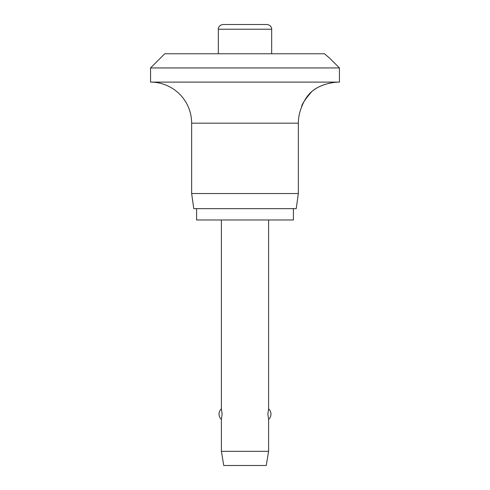 <?xml version="1.0" encoding="UTF-8"?>
<svg xmlns="http://www.w3.org/2000/svg" width="490" height="490" viewBox="0 0 490 490"><rect width="100%" height="100%" fill="white"/><g stroke="black" fill="none" stroke-linecap="round" stroke-linejoin="round"><path stroke-width="0.73" d="M329.99 58.494L339.435 67.939L150.565 67.939L164.732 53.771L324.478 53.771L329.99 58.494M329.99 83.202C330.217 83 317.986 85.536 311.542 91.826C304.67 99.917 301.375 104.989 301.662 107.041C301.295 107.727 305.111 96.181 313.135 90.509C320.485 84.647 330.419 83.135 329.99 83.202A41.08 41.08 0 0 1 339.435 82.106L339.435 67.939M150.565 67.939L150.565 82.106A41.08 41.08 0 0 1 191.645 123.18L191.645 193.532L193.771 208.642L296.23 208.642L298.355 193.532L298.355 123.18A41.08 41.08 0 0 1 301.662 107.041M196.6 208.642L196.6 219.973L293.4 219.973L293.4 208.642M218.326 53.771L218.326 29.222C218.093 28.873 218.54 25.094 223.042 24.5L266.958 24.5C271.46 25.094 271.907 28.873 271.674 29.222L271.674 53.771M221.394 219.973L221.394 408.838L222.129 414.117L221.394 419.397L221.394 451.333L223.752 465.5L266.248 465.5L268.606 451.333L268.606 419.397L267.871 414.117L268.606 408.838L268.606 219.973M221.394 451.333L268.606 451.333M191.645 193.532L298.355 193.532M150.565 82.106L339.435 82.106M218.326 29.222L271.674 29.222M191.645 123.18L298.355 123.18M268.606 419.397A7.081 7.081 0 0 0 268.606 408.838M221.394 408.838A7.081 7.081 0 0 0 221.394 419.397"/></g></svg>
